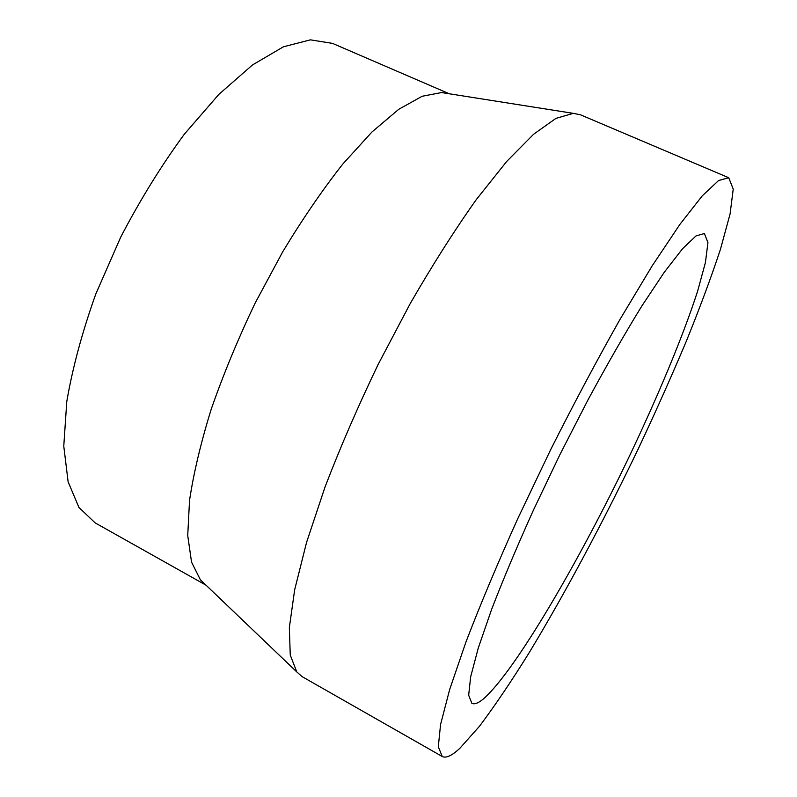 <?xml version="1.0" encoding="UTF-8"?>
<svg xmlns="http://www.w3.org/2000/svg" width="797" height="797" viewBox="0 0 797 797"><rect width="100%" height="100%" fill="white"/><g stroke="black" fill="none" stroke-linecap="round" stroke-linejoin="round"><path stroke-width="1.2" d="M483.729 698.66C478.469 703.103 474.514 704.648 471.854 703.303L468.666 695.233L470.658 676.852L478.27 648.041L491.6 609.446C503.216 579.309 517.193 546.124 533.532 509.901L559.982 454.489L588.007 399.855C606.906 364.896 624.818 333.664 641.744 306.148L664.349 272.146L682.64 248.624L696.05 235.892L704.399 233.541L707.945 242.587L705.435 262.462L697.644 291.094C683.318 335.447 658.701 394.485 629.889 455.187C579.399 560.869 515.559 670.476 483.729 698.66M459.849 748.303C451.939 755.676 446.071 758.405 442.225 756.492L438.3 746.729L440.572 724.503L449.687 689.435L465.916 642.093C480.163 604.923 497.428 563.828 517.691 518.807L550.588 449.837C573.91 403.501 597.063 359.985 620.056 319.308L652.125 265.929L679.941 224.326L702.296 195.803L718.595 180.53L728.737 177.731L733.23 189.108L730.082 213.955L720.448 249.322C711.273 277.087 699.896 307.722 686.317 341.216C671.791 375.696 655.981 411.122 638.895 447.525C604.026 520.361 565.362 592.968 529.078 652.863C511.226 681.545 494.688 706.012 479.485 726.246L459.849 748.303M442.225 756.492L302.123 676.643L296.773 671.911L290.257 655.054L289.341 627.637L294.661 589.79L306.566 542.398L324.957 487.226C340.239 447.336 357.973 406.42 378.137 364.468L410.186 303.647C432.512 264.923 454.529 230.263 476.237 199.668L506.693 161.462L533.562 134.285L555.927 118.394L573.282 113.353L580.286 114.728L728.737 177.731M205.377 584.55L200.366 579.768L191.549 562.114L187.723 535.574L189.527 500.496C193.611 473.179 200.844 442.763 211.205 409.25C223.299 374.56 237.875 339.303 254.94 303.478L282.716 251.802C302.511 219.055 322.526 189.816 342.77 164.082L371.94 132.003L398.739 109.309L422.161 96.258L441.548 92.562L448.392 93.638M206.064 585.207L95.162 522.892L78.943 507.46L68.114 481.796L63.77 446.151L66.779 401.568C72.527 367.955 82.201 332.1 95.799 293.993L120.755 237.058C140.242 199.708 161.422 165.437 184.306 134.235L218.846 94.385L252.48 64.956L283.443 46.794L310.422 39.85L332.528 43.387L449.339 93.787M200.366 579.768L296.773 671.911M441.548 92.562L573.282 113.353"/></g></svg>
